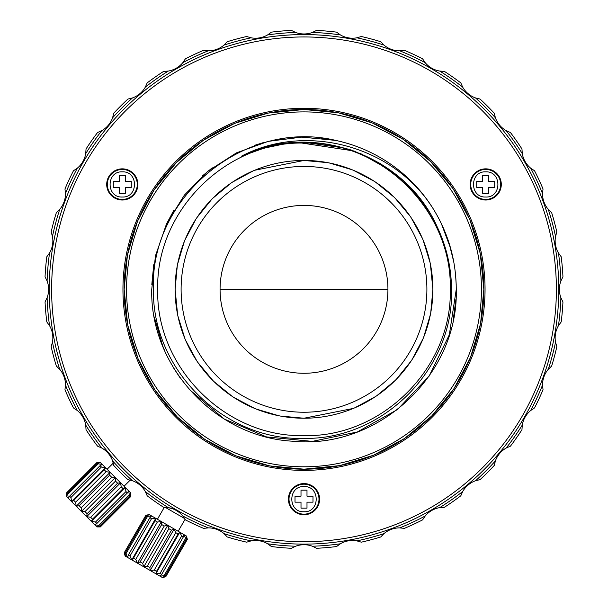 <?xml version="1.0" encoding="UTF-8"?>
<svg xmlns="http://www.w3.org/2000/svg" width="608" height="608" viewBox="0 0 608 608"><rect width="100%" height="100%" fill="white"/><g stroke="black" fill="none" stroke-linecap="round" stroke-linejoin="round"><path stroke-width="0.91" d="M485.83 169.45A14.987 14.987 0 0 0 470.721 184.437A14.987 14.987 0 0 0 485.594 199.424A14.987 14.987 0 0 0 500.696 184.437A14.987 14.987 0 0 0 485.83 169.45A14.987 14.987 0 0 1 500.696 184.437M485.708 171.844C469.528 171.061 469.429 197.684 485.61 197.022L485.708 197.022C501.889 197.813 501.995 171.182 485.807 171.844L485.708 171.844M122.406 169.45A14.987 14.987 0 0 0 107.304 184.437A14.987 14.987 0 0 0 122.17 199.424A14.987 14.987 0 0 0 137.279 184.437A14.987 14.987 0 0 0 122.406 169.45A14.987 14.987 0 0 1 137.279 184.437M122.292 171.844C106.111 171.061 106.005 197.684 122.193 197.022L122.292 197.022C138.472 197.813 138.571 171.182 122.39 171.844L122.292 171.844M304.114 484.181A14.987 14.987 0 0 0 289.013 499.16A14.987 14.987 0 0 0 303.886 514.148A14.987 14.987 0 0 0 318.987 499.16A14.987 14.987 0 0 0 304.114 484.181A14.987 14.987 0 0 1 318.987 499.16M304 486.575C287.82 485.784 287.713 512.415 303.901 511.754L304 511.754C320.18 512.544 320.287 485.914 304.099 486.575L304 486.575M127.703 324.908L124.154 289.347A179.846 179.846 0 0 1 304 109.501A179.846 179.846 0 0 1 483.846 289.347A179.846 179.846 0 0 1 304 469.186A179.846 179.846 0 0 1 124.154 289.347L127.414 255.269M268.417 113.05L304 109.501L338.071 112.754M338.61 112.86L371.868 122.793M372.377 123.006L403.058 139.24M403.514 139.536L430.441 161.447M430.829 161.827L452.96 188.571M453.264 189.02L469.756 219.564M469.969 220.073L480.183 253.247M480.297 253.779L483.846 289.347L480.586 323.418M127.513 254.737L137.454 221.472M137.659 220.97L153.892 190.289M154.196 189.833L176.1 162.906M176.487 162.518L203.224 140.387M203.68 140.076L234.224 123.584M234.726 123.371L267.984 113.141M126.555 289.347A177.445 177.445 0 0 1 304 111.895A177.445 177.445 0 0 1 481.445 289.347A177.445 177.445 0 0 1 304 466.792A177.445 177.445 0 0 1 126.555 289.347M453.75 261.774L448.917 242.622M431.999 206.88L426.269 198.588M335.783 140.433L320.91 138.016M263.766 142.485L254.41 145.38M212.276 167.8L202.532 175.811M173.751 210.474L166.486 223.957M153.74 264.723L151.81 284.43M335.722 140.418L302.07 137.089L268.5 141.269L236.694 152.768L208.202 170.992L184.437 195.054L166.577 223.774L155.488 255.732L151.734 289.347L155.473 255.816L166.501 223.934L184.277 195.267L207.928 171.213L236.299 152.958L267.999 141.398L301.454 137.096L335.038 140.281M443.787 228.973L449.867 245.678M456.198 284.628L455.59 274.983M450.726 248.664L441.355 223.622M453.31 319.23L455.954 299.022M151.818 294.546L151.734 289.347C149.94 366.837 215.924 437.6 293.345 441.241C378.26 449.624 458.698 374.642 456.266 289.347L449.32 334.81L429.111 376.124L397.488 409.526L357.337 431.969L312.314 441.385L266.54 436.924L224.177 419.003L189.103 389.257M164.844 351.158L161.348 342.593M179.96 377.652L173.675 368.083M162.891 346.552L154.257 316.958M450.277 289.347C452.291 211.181 382.158 141.048 304 143.07C225.842 141.048 155.709 211.181 157.723 289.347C155.709 367.506 225.842 437.638 304 435.617C382.158 437.638 452.291 367.506 450.277 289.347M451.539 289.347C451.334 267.436 446.553 246.612 437.19 226.868C405.635 154.835 311.836 120.939 241.528 156.15C306.12 122.307 392.555 145.867 432.03 206.918A152.266 152.266 0 0 0 336.239 140.524C245.282 118.226 149.621 196.908 153.444 289.347C151.932 369.839 224.398 440.982 304 438.391C383.686 439.88 454.115 368.136 451.539 289.347M430.411 264.199L432.888 289.347A128.888 128.888 0 0 0 304 160.451A128.888 128.888 0 0 0 175.112 289.347L177.278 265.795M254.676 170.263L304 160.451L327.537 162.625M329.148 162.929L351.812 169.655M353.324 170.263L374.247 181.283M375.607 182.18L393.976 197.06M395.139 198.208L410.256 216.387M411.168 217.74L422.446 238.518M423.077 240.023L430.084 262.603M177.589 264.199L184.308 241.528M184.923 240.023L195.936 219.093M196.832 217.74L211.713 199.363M212.861 198.208L231.048 183.092M232.393 182.18L253.179 170.901M426.892 289.347A122.892 122.892 0 0 0 304 166.448A122.892 122.892 0 0 0 181.108 289.347A122.892 122.892 0 0 0 304 412.239A122.892 122.892 0 0 0 426.892 289.347M220.073 289.347A83.927 83.927 0 0 0 304 373.274A83.927 83.927 0 0 0 387.927 289.347A83.927 83.927 0 0 0 304 205.413A83.927 83.927 0 0 0 220.073 289.347L387.927 289.347M485.047 289.347A181.047 181.047 0 0 1 304 470.387A181.047 181.047 0 0 1 122.953 289.347A181.047 181.047 0 0 1 304 108.3A181.047 181.047 0 0 1 485.047 289.347M304 514.748A15.588 15.588 0 0 1 288.412 499.16A15.588 15.588 0 0 1 304 483.58A15.588 15.588 0 0 1 319.588 499.16A15.588 15.588 0 0 1 304 514.748M137.879 184.437A15.588 15.588 0 0 1 122.292 200.017A15.588 15.588 0 0 1 106.704 184.437A15.588 15.588 0 0 1 122.292 168.849A15.588 15.588 0 0 1 137.879 184.437M501.296 184.437A15.588 15.588 0 0 1 485.708 200.017A15.588 15.588 0 0 1 470.121 184.437A15.588 15.588 0 0 1 485.708 168.849A15.588 15.588 0 0 1 501.296 184.437M556.381 289.347A252.381 252.381 0 0 0 304 36.959A252.381 252.381 0 0 0 51.619 289.347A252.381 252.381 0 0 0 304 541.728A252.381 252.381 0 0 0 556.381 289.347M49.218 289.347A254.782 254.782 0 0 1 304 34.565A254.782 254.782 0 0 1 558.782 289.347A254.782 254.782 0 0 1 304 544.122A254.782 254.782 0 0 1 49.218 289.347A254.782 254.782 0 0 1 304 34.565A254.782 254.782 0 0 1 558.782 289.347A254.782 254.782 0 0 1 304 544.122A254.782 254.782 0 0 1 49.218 289.347M178.167 531.27L185.083 519.285M168.142 507.604L165.201 507.315L184.634 518.54M157.404 519.278L164.32 507.3M164.928 576.232L164.038 575.723L159.988 576.156L161.713 574.378L183.297 537.001L183.973 534.622L186.474 536.066L187.355 539.342L165.771 576.726L162.214 577.433L164.928 576.232L186.504 538.855L186.192 535.899L187.355 539.342M147.554 516.367L151.597 515.934L149.872 517.704L128.296 555.081L127.619 557.468L125.119 556.016L124.237 552.74L145.859 515.386L149.378 514.649L146.665 515.85L147.554 516.367L125.97 553.744L125.081 553.234L125.4 556.183L124.275 552.763M77.33 410.529L73.462 407.922A259.251 259.251 0 0 1 64.972 389.728L65.466 385.084A23.978 23.978 0 0 0 59.728 369.33L56.369 366.092A259.251 259.251 0 0 1 51.171 346.697L52.463 342.205A23.978 23.978 0 0 0 49.552 325.698L46.808 321.921A259.251 259.251 0 0 1 45.053 301.918L47.105 297.73A23.978 23.978 0 0 0 47.105 280.964L45.053 276.769A259.251 259.251 0 0 1 46.808 256.766L49.552 252.989A23.978 23.978 0 0 0 52.463 236.482L51.171 231.99A259.251 259.251 0 0 1 56.369 212.595L59.728 209.357A23.978 23.978 0 0 0 65.466 193.602L64.972 188.959A259.251 259.251 0 0 1 73.462 170.764L77.33 168.158A23.978 23.978 0 0 0 85.713 153.634L86.04 148.983A259.251 259.251 0 0 1 97.554 132.529L101.817 130.636A23.978 23.978 0 0 0 112.594 117.792L113.719 113.263A259.251 259.251 0 0 1 127.923 99.066L132.453 97.941A23.978 23.978 0 0 0 145.297 87.164L147.189 82.901A259.251 259.251 0 0 1 163.636 71.379L168.294 71.06A23.978 23.978 0 0 0 182.81 62.677L185.417 58.801A259.251 259.251 0 0 1 203.619 50.32L208.263 50.806A23.978 23.978 0 0 0 208.453 50.814A23.978 23.978 0 0 0 224.018 45.076L227.255 41.716A259.251 259.251 0 0 1 246.65 36.518L251.134 37.81A23.978 23.978 0 0 0 267.649 34.899L271.419 32.148A259.251 259.251 0 0 1 291.422 30.4L295.617 32.452A23.978 23.978 0 0 0 312.383 32.452L316.578 30.4A259.251 259.251 0 0 1 336.581 32.148L340.351 34.899A23.978 23.978 0 0 0 356.866 37.81L361.35 36.518A259.251 259.251 0 0 1 380.745 41.716L383.982 45.076A23.978 23.978 0 0 0 399.547 50.814A23.978 23.978 0 0 0 399.737 50.806L404.381 50.32A259.251 259.251 0 0 1 422.583 58.801L425.19 62.677A23.978 23.978 0 0 0 439.706 71.06L444.364 71.379A259.251 259.251 0 0 1 460.811 82.901L462.703 87.164A23.978 23.978 0 0 0 475.547 97.941L480.077 99.066A259.251 259.251 0 0 1 494.281 113.263L495.406 117.792A23.978 23.978 0 0 0 506.183 130.636L510.446 132.529A259.251 259.251 0 0 1 521.96 148.983L522.287 153.634A23.978 23.978 0 0 0 530.67 168.158L534.538 170.764A259.251 259.251 0 0 1 543.028 188.959L542.534 193.602A23.978 23.978 0 0 0 548.272 209.357L551.631 212.595A259.251 259.251 0 0 1 556.829 231.99L555.537 236.482A23.978 23.978 0 0 0 558.448 252.989L561.192 256.766A259.251 259.251 0 0 1 562.947 276.769L560.895 280.964A23.978 23.978 0 0 0 560.895 297.73L562.947 301.918A259.251 259.251 0 0 1 561.192 321.921L558.448 325.698A23.978 23.978 0 0 0 555.537 342.205L556.829 346.697A259.251 259.251 0 0 1 551.631 366.092L548.272 369.33A23.978 23.978 0 0 0 542.534 385.084L543.028 389.728A259.251 259.251 0 0 1 534.538 407.922L530.67 410.529A23.978 23.978 0 0 0 522.287 425.053L521.96 429.704A259.251 259.251 0 0 1 510.446 446.158L506.183 448.05A23.978 23.978 0 0 0 495.406 460.894L494.281 465.424A259.251 259.251 0 0 1 480.077 479.621L475.547 480.746A23.978 23.978 0 0 0 462.703 491.522L460.811 495.794A259.251 259.251 0 0 1 444.364 507.308L439.706 507.627A23.978 23.978 0 0 0 425.19 516.01L422.583 519.886A259.251 259.251 0 0 1 404.381 528.367L399.737 527.881A23.978 23.978 0 0 0 383.982 533.611L380.745 536.97A259.251 259.251 0 0 1 361.35 542.169L356.866 540.877A23.978 23.978 0 0 0 340.351 543.788A257.032 257.032 0 0 1 312.383 546.235A23.978 23.978 0 0 0 295.617 546.235A257.032 257.032 0 0 1 267.649 543.788A23.978 23.978 0 0 0 251.134 540.877A257.032 257.032 0 0 1 224.018 533.611A23.978 23.978 0 0 0 208.263 527.881A257.032 257.032 0 0 1 182.81 516.01A23.978 23.978 0 0 0 168.294 507.627L163.636 507.308A259.251 259.251 0 0 1 147.189 495.794L145.297 491.522A23.978 23.978 0 0 0 132.453 480.746A257.032 257.032 0 0 1 112.594 460.894A23.978 23.978 0 0 0 101.817 448.05A257.032 257.032 0 0 1 85.713 425.053A23.978 23.978 0 0 0 77.33 410.529A257.032 257.032 0 0 1 65.466 385.084M101.817 448.05L97.554 446.158A259.251 259.251 0 0 1 86.04 429.704L85.713 425.053M124.055 486.248L130.226 480.077M107.099 469.285L113.27 463.121M99.552 526.171L98.792 525.418L94.764 524.772L96.847 523.473L127.368 492.951L128.676 490.861L130.834 493.027L130.834 496.417L100.32 526.938L96.649 526.665L99.552 526.171L130.074 495.649L130.56 492.754L130.834 496.417M97.546 463.129L67.024 493.643L66.599 496.614L66.401 493.027L96.946 462.528L100.51 462.696L97.546 463.129L98.238 463.82L102.243 464.436L100.084 465.66L101.422 467.005L105.587 467.78L104.287 469.862L106.104 471.686L110.139 472.325L109.645 475.228L111.728 477.31L115.345 477.531L115.512 481.095L117.61 483.193L120.574 482.767L121.19 486.772L123.044 488.619L125.202 487.396L125.985 491.56L127.368 492.951M208.263 527.881L203.619 528.367A259.251 259.251 0 0 1 185.417 519.886L182.81 516.01M185.007 519.156L182.909 516.131M172.383 508.698L168.234 507.619M96.847 523.473L95.464 522.082L91.291 521.307L92.522 519.141L90.668 517.294L86.663 516.678L87.088 513.714L84.998 511.617L81.426 511.442L81.206 507.832L79.124 505.75L76.228 506.236L75.582 502.208L73.766 500.384L71.676 501.691L70.9 497.519L101.422 467.005M100.084 465.66L69.563 496.181L68.332 498.347L67.716 494.342L67.024 493.643M70.9 497.519L69.563 496.181M100.32 526.938L96.923 526.938L71.676 501.691L105.587 467.78L100.32 462.506L96.946 462.528M73.766 500.384L104.287 469.862M98.238 463.82L67.716 494.342M75.582 502.208L106.104 471.686M76.228 506.236L110.139 472.325L105.587 467.78M79.124 505.75L109.645 475.228M71.676 501.691L66.599 496.614L66.424 493.042M81.206 507.832L111.728 477.31M81.426 511.442L115.345 477.531L110.139 472.325M84.998 511.617L115.512 481.095M87.088 513.714L117.61 483.193M86.663 516.678L120.574 482.767L115.345 477.531M90.668 517.294L121.19 486.772M92.522 519.141L123.044 488.619M91.291 521.307L125.202 487.396L120.574 482.767M95.464 522.082L125.985 491.56M98.792 525.418L129.314 494.897L130.074 495.649M125.202 487.396L128.676 490.861L129.314 494.897M100.267 526.885L130.788 496.364M168.294 507.627A257.032 257.032 0 0 1 145.297 491.522M132.453 480.746L127.923 479.621A259.251 259.251 0 0 1 113.719 465.424L112.594 460.894M59.728 369.33A257.032 257.032 0 0 1 52.463 342.205M49.552 325.698A257.032 257.032 0 0 1 47.105 297.73M47.105 280.964A257.032 257.032 0 0 1 49.552 252.989M52.463 236.482A257.032 257.032 0 0 1 59.728 209.357M65.466 193.602A257.032 257.032 0 0 1 77.33 168.158M85.713 153.634A257.032 257.032 0 0 1 101.817 130.636M112.594 117.792A257.032 257.032 0 0 1 132.453 97.941M145.297 87.164A257.032 257.032 0 0 1 168.294 71.06M182.81 62.677A257.032 257.032 0 0 1 208.263 50.806M224.018 45.076A257.032 257.032 0 0 1 251.134 37.81M267.649 34.899A257.032 257.032 0 0 1 295.617 32.452M312.383 32.452A257.032 257.032 0 0 1 340.351 34.899M356.866 37.81A257.032 257.032 0 0 1 383.982 45.076M399.737 50.806A257.032 257.032 0 0 1 425.19 62.677M439.706 71.06A257.032 257.032 0 0 1 462.703 87.164M475.547 97.941A257.032 257.032 0 0 1 495.406 117.792M506.183 130.636A257.032 257.032 0 0 1 522.287 153.634M530.67 168.158A257.032 257.032 0 0 1 542.534 193.602M548.272 209.357A257.032 257.032 0 0 1 555.537 236.482M558.448 252.989A257.032 257.032 0 0 1 560.895 280.964M560.895 297.73A257.032 257.032 0 0 1 558.448 325.698M555.537 342.205A257.032 257.032 0 0 1 548.272 369.33M542.534 385.084A257.032 257.032 0 0 1 530.67 410.529M522.287 425.053A257.032 257.032 0 0 1 506.183 448.05M495.406 460.894A257.032 257.032 0 0 1 475.547 480.746M462.703 491.522A257.032 257.032 0 0 1 439.706 507.627M425.19 516.01A257.032 257.032 0 0 1 399.737 527.881M383.982 533.611A257.032 257.032 0 0 1 356.866 540.877M340.351 543.788L336.581 546.539A259.251 259.251 0 0 1 316.578 548.287L312.383 546.235M295.617 546.235L291.422 548.287A259.251 259.251 0 0 1 271.419 546.539L267.649 543.788M251.134 540.877L246.65 542.169A259.251 259.251 0 0 1 227.255 536.97L224.018 533.611M161.713 574.378L160.048 573.42L155.823 573.747L156.492 571.368L178.076 533.984L179.801 532.213L181.625 536.036L183.297 537.001M149.872 517.704L151.544 518.67L155.77 518.343L155.101 520.722L157.35 522.021L161.394 521.588L161.705 524.537L164.266 526.011L167.785 525.274L168.902 528.694L171.464 530.168L174.177 528.968L175.826 532.684L178.076 533.984M175.826 532.684L154.242 570.068L150.199 570.502L149.88 567.545L147.326 566.071L143.807 566.808L142.682 563.396L140.129 561.914L137.416 563.122L135.766 559.398L133.517 558.098L131.792 559.877L129.96 556.046L128.296 555.081M156.492 571.368L154.242 570.068M165.771 576.726L162.496 577.6L155.823 573.747L179.801 532.213L174.177 528.968L150.199 570.502L127.619 557.468L125.97 553.744M160.048 573.42L181.625 536.036M171.464 530.168L149.88 567.545M168.902 528.694L147.326 566.071M174.177 528.968L167.785 525.274L143.807 566.808M164.038 575.723L185.615 538.338L186.504 538.855M179.801 532.213L183.973 534.622L185.615 538.338M164.266 526.011L142.682 563.396M161.705 524.537L140.129 561.914M167.785 525.274L161.394 521.588L137.416 563.122M165.733 576.696L187.31 539.319M157.35 522.021L135.766 559.398M155.101 520.722L133.517 558.098M161.394 521.588L155.77 518.343L131.792 559.877M151.544 518.67L129.96 556.046M146.665 515.85L125.081 553.234M155.77 518.343L149.097 514.482L145.859 515.386M155.823 573.747L150.199 570.502M177.589 314.488L175.112 289.347A128.888 128.888 0 0 0 304 418.236A128.888 128.888 0 0 0 432.888 289.347L430.722 312.892M353.324 408.424L304 418.236L280.463 416.062M278.852 415.758L256.188 409.04M254.676 408.424L233.753 397.404M232.393 396.515L214.024 381.626M212.861 380.479L197.744 362.3M196.832 360.954L185.554 340.168M184.923 338.671L177.916 316.084M430.411 314.488L423.692 337.159M423.077 338.671L412.064 359.594M411.168 360.954L396.287 379.324M395.139 380.479L376.952 395.595M375.607 396.515L354.821 407.793M259.791 149.028L288.868 143.009L259.791 149.028M303.954 142.226L345.504 148.208L303.954 142.226M360.422 153.474L391.278 170.916L360.422 153.474M428.184 210.474L406.501 183.814L427.568 209.509M437.281 227.058L434.857 222.118M437.251 226.989L422.514 202.183L403.226 180.72L380.106 163.446L354.069 151.012M354 150.982L297.456 142.378M268.576 146.558L241.528 156.15M456.266 289.347C456.091 259.54 448.012 232.066 432.03 206.918M269.792 146.262L286.535 143.275M322.567 143.412L349.235 149.355M388.603 168.994L400.824 178.585M270.78 146.026L291.118 142.796M326.846 144.02L351.257 150.024M408.705 186.002L420.067 198.953M339.583 465.637L304 469.186L269.929 465.933M269.39 465.827L236.132 455.894M235.623 455.688L204.942 439.455M204.486 439.151L177.559 417.24M177.171 416.86L155.04 390.116M154.736 389.667L138.244 359.123M138.031 358.614L127.817 325.44M480.487 323.95L470.546 357.215M470.341 357.717L454.108 388.398M453.804 388.854L431.9 415.781M431.513 416.168L404.776 438.307M404.32 438.611L373.776 455.103M373.274 455.316L340.016 465.546M306.994 496.166L312.991 496.166L312.991 502.162L306.994 502.162L306.994 508.159L301.006 508.159L301.006 502.162L295.009 502.162L295.009 496.166L301.006 496.166L301.006 490.17L306.994 490.17L306.994 496.166M125.286 181.435L131.282 181.435L131.282 187.431L125.286 187.431L125.286 193.428L119.29 193.428L119.29 187.431L113.301 187.431L113.301 181.435L119.29 181.435L119.29 175.438L125.286 175.438L125.286 181.435M488.71 181.435L494.699 181.435L494.699 187.431L488.71 187.431L488.71 193.428L482.714 193.428L482.714 187.431L476.718 187.431L476.718 181.435L482.714 181.435L482.714 175.438L488.71 175.438L488.71 181.435M96.923 462.506L66.401 493.027M145.821 515.364L124.237 552.74"/></g></svg>
